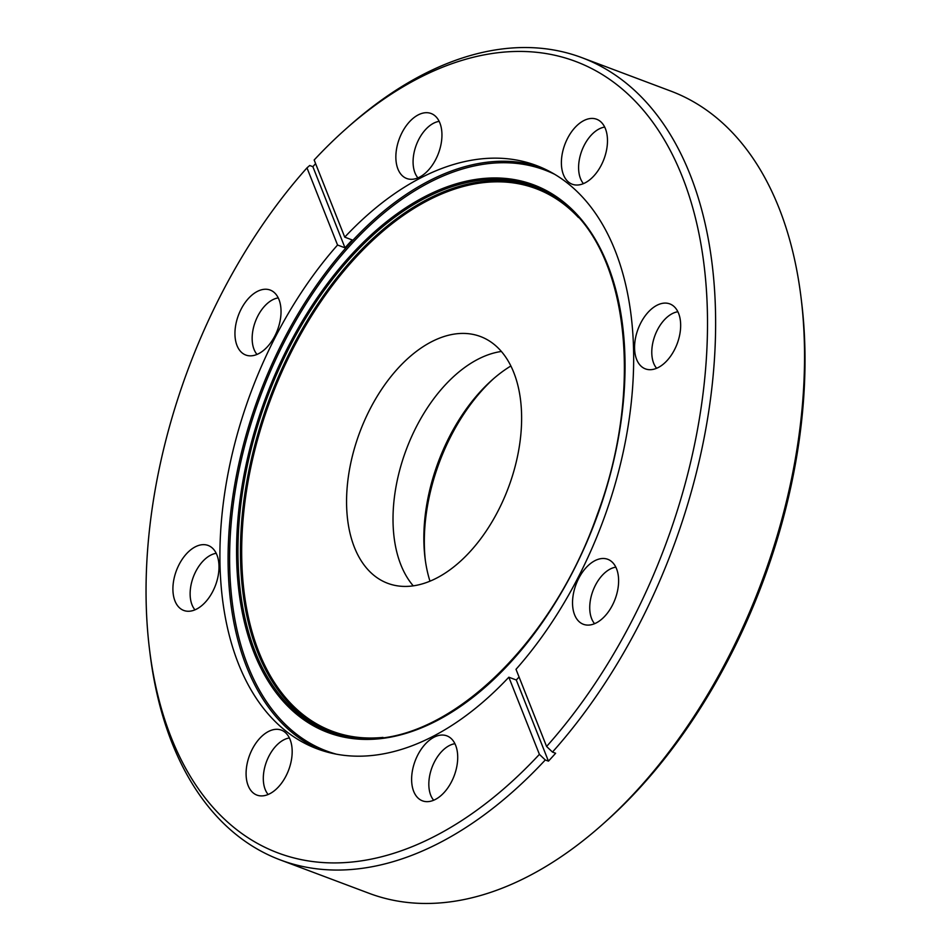 <?xml version="1.0" encoding="UTF-8"?>
<svg xmlns="http://www.w3.org/2000/svg" width="951" height="951" viewBox="0 0 951 951"><rect width="100%" height="100%" fill="white"/><g stroke="black" fill="none" stroke-linecap="round" stroke-linejoin="round"><path stroke-width="1.43" d="M800.932 296.641L801.455 300.885A422.791 254.345 110.6 0 1 605.692 821.593L602.494 824.434A428.544 257.804 -69.4 0 0 800.932 296.641A428.544 257.804 -69.4 0 0 714.201 115.879A428.544 257.804 -69.4 0 0 670.776 91.082L581.893 57.666A428.544 257.804 110.6 0 1 625.318 82.464A428.544 257.804 110.6 0 1 552.472 752.075L546.587 746.476A422.791 254.345 -69.4 0 0 618.412 85.899A422.791 254.345 -69.4 0 0 345.368 129.407A422.791 254.345 -69.4 0 0 314.163 159.994L344.738 237.144L352.191 239.949A311.583 187.442 110.6 0 0 345.011 247.831L337.557 245.025A311.583 187.442 -69.4 0 0 285.562 730.784A311.583 187.442 -69.4 0 0 317.135 748.817A311.583 187.442 -69.4 0 0 508.833 677.207L539.407 754.357L545.28 759.968A428.544 257.804 110.6 0 1 280.272 859.918A428.544 257.804 110.6 0 1 236.847 835.121A428.544 257.804 110.6 0 1 150.127 654.359L149.604 650.115A422.791 254.345 -69.4 0 0 539.407 754.357M280.272 859.918L369.154 893.334A428.544 257.804 -69.4 0 0 602.494 824.434M493.676 378.593A150.52 90.547 -69.4 0 0 425.335 560.365M429.971 581.18A144.766 87.088 110.6 0 1 425.061 558.273A144.766 87.088 110.6 0 1 492.095 379.984A144.766 87.088 110.6 0 1 510.877 365.98M641.877 366.872A34.7 20.874 110.6 0 1 640.106 324.291A34.7 20.874 110.6 0 1 671.822 304.867A34.7 20.874 110.6 0 1 673.344 305.913A34.7 20.874 110.6 0 1 676.613 345.142A34.7 20.874 110.6 0 1 647.536 369.475A34.7 20.874 110.6 0 1 641.877 366.872M677.873 311.75A31.835 19.151 -69.4 0 0 654.989 335.406A31.835 19.151 -69.4 0 0 656.618 368.275M568.698 182.212A34.7 20.874 110.6 0 1 566.927 139.631A34.7 20.874 110.6 0 1 598.643 120.206A34.7 20.874 110.6 0 1 600.164 121.264A34.7 20.874 110.6 0 1 603.433 160.481A34.7 20.874 110.6 0 1 574.356 184.815A34.7 20.874 110.6 0 1 568.698 182.212M604.693 127.089A31.835 19.151 -69.4 0 0 581.81 150.745A31.835 19.151 -69.4 0 0 583.438 183.626M403.176 176.482A34.7 20.874 110.6 0 1 401.393 133.901A34.7 20.874 110.6 0 1 433.121 114.477A34.7 20.874 110.6 0 1 434.631 115.523A34.7 20.874 110.6 0 1 437.9 154.751A34.7 20.874 110.6 0 1 408.823 179.085A34.7 20.874 110.6 0 1 403.176 176.482M439.16 121.359A31.835 19.151 -69.4 0 0 416.288 145.016A31.835 19.151 -69.4 0 0 417.917 177.885M242.267 353.023A34.7 20.874 110.6 0 1 240.484 310.442A34.7 20.874 110.6 0 1 272.2 291.018A34.7 20.874 110.6 0 1 273.722 292.076A34.7 20.874 110.6 0 1 276.991 331.293A34.7 20.874 110.6 0 1 247.914 355.626A34.7 20.874 110.6 0 1 242.267 353.023M278.251 297.901A31.835 19.151 -69.4 0 0 255.367 321.557A31.835 19.151 -69.4 0 0 256.996 354.438M180.226 608.438A34.7 20.874 110.6 0 1 178.443 565.857A34.7 20.874 110.6 0 1 210.171 546.433A34.7 20.874 110.6 0 1 211.681 547.479A34.7 20.874 110.6 0 1 214.95 586.708A34.7 20.874 110.6 0 1 185.885 611.041A34.7 20.874 110.6 0 1 180.226 608.438M216.222 553.316A31.835 19.151 -69.4 0 0 193.338 576.972A31.835 19.151 -69.4 0 0 194.967 609.841M253.406 793.086A34.7 20.874 110.6 0 1 251.623 750.505A34.7 20.874 110.6 0 1 283.35 731.081A34.7 20.874 110.6 0 1 284.86 732.139A34.7 20.874 110.6 0 1 288.129 771.356A34.7 20.874 110.6 0 1 259.064 795.69A34.7 20.874 110.6 0 1 253.406 793.086M289.401 737.964A31.835 19.151 -69.4 0 0 266.518 761.62A31.835 19.151 -69.4 0 0 268.146 794.501M418.939 798.828A34.7 20.874 110.6 0 1 417.156 756.247A34.7 20.874 110.6 0 1 448.872 736.823A34.7 20.874 110.6 0 1 450.394 737.869A34.7 20.874 110.6 0 1 453.663 777.098A34.7 20.874 110.6 0 1 424.586 801.431A34.7 20.874 110.6 0 1 418.939 798.828M454.923 743.706A31.835 19.151 -69.4 0 0 432.039 767.362A31.835 19.151 -69.4 0 0 433.668 800.231M579.848 622.275A34.7 20.874 110.6 0 1 578.065 579.706A34.7 20.874 110.6 0 1 609.793 560.27A34.7 20.874 110.6 0 1 611.303 561.328A34.7 20.874 110.6 0 1 614.572 600.545A34.7 20.874 110.6 0 1 585.495 624.878A34.7 20.874 110.6 0 1 579.848 622.275M615.832 567.153A31.835 19.151 -69.4 0 0 592.948 590.809A31.835 19.151 -69.4 0 0 594.577 623.69M493.842 344.167A131.82 79.302 -69.4 0 0 480.481 336.535A131.82 79.302 -69.4 0 0 364.673 420.271A131.82 79.302 -69.4 0 0 374.349 575.688A131.82 79.302 -69.4 0 0 387.711 583.308A131.82 79.302 -69.4 0 0 503.519 499.572A131.82 79.302 -69.4 0 0 493.842 344.167M501.379 351.466A131.82 79.302 -69.4 0 0 406.315 449.478A131.82 79.302 -69.4 0 0 413.257 585.852M546.587 746.476L516.013 669.314A311.583 187.442 -69.4 0 0 568.009 183.555A311.583 187.442 -69.4 0 0 536.435 165.522A311.583 187.442 -69.4 0 0 344.738 237.144M519.056 677.017A311.583 187.442 110.6 0 1 516.286 680.001L548.442 761.145A428.544 257.804 -69.4 0 0 555.622 753.263L552.472 752.075M548.442 761.145L545.28 759.968M345.368 129.407L348.565 126.566A428.544 257.804 110.6 0 1 581.893 57.666M315.601 163.631A428.544 257.804 -69.4 0 0 312.855 166.687L309.705 165.498L306.983 167.875L337.557 245.025M306.983 167.875A422.791 254.345 -69.4 0 0 149.604 650.115M516.286 680.001L508.833 677.207M312.855 166.687L345.011 247.831M321.26 750.28A311.583 187.442 110.6 0 1 293.74 733.863A311.583 187.442 110.6 0 1 269.418 369.856A311.583 187.442 110.6 0 1 540.501 167.15M554.552 174.247A310.288 186.669 -69.4 0 0 275.849 359.205A310.288 186.669 -69.4 0 0 295 732.983A310.288 186.669 -69.4 0 0 336.511 754.202M299.351 714.653A291.244 175.21 -69.4 0 0 351.549 737.287C437.115 752.55 549.88 650.912 597.097 515.097C644.029 390.005 628.908 252.324 563.313 203.098L554.718 196.881A291.244 175.21 -69.4 0 0 286.144 353.82A291.244 175.21 -69.4 0 0 299.351 714.653M563.384 201.802A292.516 175.983 110.6 0 1 572.764 571.908A292.516 175.983 110.6 0 1 298.222 715.568A292.516 175.983 110.6 0 1 288.842 345.463A292.516 175.983 110.6 0 1 563.384 201.802M578.458 217.506A289.793 174.342 -69.4 0 0 565.441 205.44A289.793 174.342 -69.4 0 0 293.467 347.757A289.793 174.342 -69.4 0 0 302.751 714.403A289.793 174.342 -69.4 0 0 383.003 737.405M352.69 737.441A290.744 174.913 110.6 0 1 301.729 715.009A290.744 174.913 110.6 0 1 288.141 355.65A290.744 174.913 110.6 0 1 555.681 197.511M563.277 203.062A291.244 175.21 -69.4 0 0 554.718 196.881"/></g></svg>
